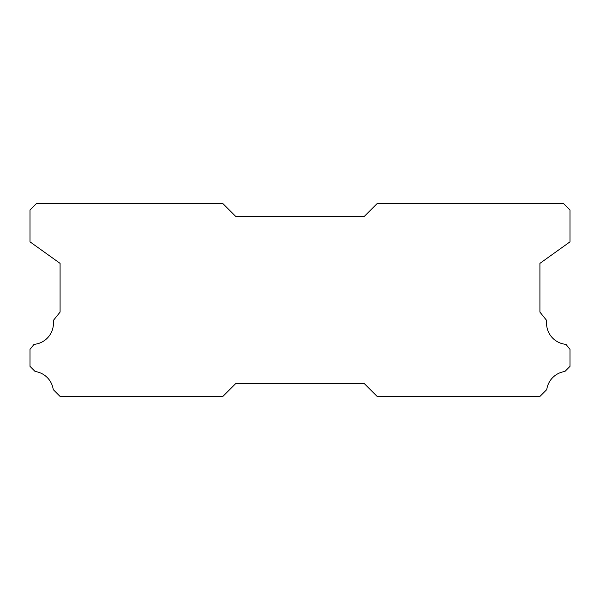 <?xml version="1.0" encoding="UTF-8"?>
<svg xmlns="http://www.w3.org/2000/svg" width="600" height="600" viewBox="0 0 600 600"><rect width="100%" height="100%" fill="white"/><g stroke="black" fill="none" stroke-linecap="round" stroke-linejoin="round"><path stroke-width="0.9" d="M565.942 344.34A21.218 21.218 0 0 1 546.727 320.543L539.918 312.097L539.918 263.37L570 241.837L570 210L563.572 203.572L377.145 203.572L364.282 216.428L235.718 216.428L222.855 203.572L36.428 203.572L30 210L30 241.837L60.082 263.37L60.082 312.097L53.273 320.543A21.218 21.218 0 0 1 34.057 344.34L30 349.373L30 366.353L35.138 371.498A21.218 21.218 0 0 1 53.235 389.58L60.082 396.428L222.855 396.428L235.718 383.572L364.282 383.572L377.145 396.428L539.918 396.428L546.765 389.58A21.218 21.218 0 0 1 564.862 371.498L570 366.353L570 349.373L565.942 344.34"/></g></svg>

